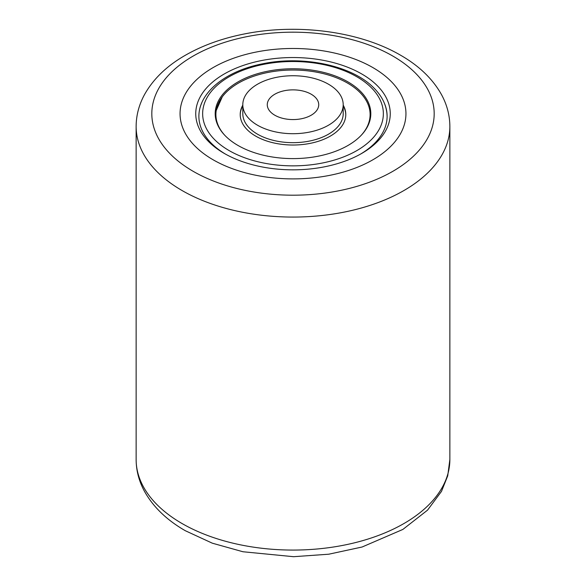 <?xml version="1.0" encoding="UTF-8"?>
<svg xmlns="http://www.w3.org/2000/svg" width="586" height="586" viewBox="0 0 586 586"><rect width="100%" height="100%" fill="white"/><g stroke="black" fill="none" stroke-linecap="round" stroke-linejoin="round"><path stroke-width="0.88" d="M372.864 67.58A112.944 65.207 0 0 0 249.775 53.443A112.944 65.207 0 0 0 180.056 113.684A112.944 65.207 0 0 0 213.136 159.795A112.944 65.207 0 0 0 336.225 173.932A112.944 65.207 0 0 0 405.944 113.684A112.944 65.207 0 0 0 372.864 67.58M238.341 67.243A97.254 56.153 180 0 1 367.942 77.901A97.254 56.153 180 0 1 361.774 153.393A97.254 56.153 180 0 1 347.659 160.132A97.254 56.153 180 0 1 224.226 153.393A97.254 56.153 180 0 1 238.341 67.243M360.646 154.03A94.119 54.337 0 0 0 387.119 116.248A94.119 54.337 0 0 0 384.218 102.858M229.529 59.75A112.944 65.207 0 0 0 180.056 113.684A112.944 65.207 0 0 0 240.143 171.31A112.944 65.207 0 0 0 356.471 167.625A112.944 65.207 0 0 0 405.944 113.684A112.944 65.207 0 0 0 345.857 56.058A112.944 65.207 0 0 0 229.529 59.75M201.789 102.85A94.119 54.337 0 0 0 198.881 116.248A94.119 54.337 0 0 0 225.354 154.03M225.991 136.516A77.806 44.917 180 0 1 215.194 113.684A77.806 44.917 180 0 1 272.505 70.357A77.806 44.917 180 0 1 360.009 90.859A77.806 44.917 180 0 1 370.806 113.684A77.806 44.917 180 0 1 313.495 157.019A77.806 44.917 180 0 1 225.991 136.516M242.802 105.128A52.784 30.472 0 0 0 240.216 114.548A52.784 30.472 0 0 0 247.541 130.041A52.784 30.472 0 0 0 306.903 143.951A52.784 30.472 0 0 0 345.784 114.548A52.784 30.472 0 0 0 343.198 105.128M242.802 105.846A52.784 30.472 0 0 0 240.216 114.915M367.84 125.975A77.103 44.514 0 0 0 370.103 115.274L370.103 114.548A77.103 44.514 0 0 0 359.401 91.929A77.103 44.514 0 0 0 272.688 71.609A77.103 44.514 0 0 0 215.897 114.548A77.103 44.514 0 0 0 224.694 135.198M361.306 135.198A77.103 44.514 0 0 0 370.103 114.548M215.897 114.548L215.897 115.274A77.103 44.514 0 0 0 218.16 125.975M345.784 114.915A52.784 30.472 0 0 0 343.198 105.846M269.318 98.924A25.725 14.855 180 0 1 298.127 90.163A25.725 14.855 180 0 1 318.725 104.718A25.725 14.855 180 0 1 316.682 110.52A25.725 14.855 180 0 1 287.873 119.273A25.725 14.855 180 0 1 267.275 104.718A25.725 14.855 180 0 1 269.318 98.924M343.198 104.718L343.198 113.684A50.198 28.978 180 0 1 339.213 125.001A50.198 28.978 180 0 1 283.001 142.09A50.198 28.978 180 0 1 242.802 113.684L242.802 104.718A50.198 28.978 180 0 1 246.787 93.408A50.198 28.978 180 0 1 302.999 76.319A50.198 28.978 180 0 1 343.198 104.718A50.198 28.978 180 0 1 339.213 116.035A50.198 28.978 180 0 1 283.001 133.125A50.198 28.978 180 0 1 242.802 104.718M449.865 459.505L449.865 126.495A156.865 90.566 180 0 1 353.028 210.169A156.865 90.566 180 0 1 182.078 190.538A156.865 90.566 180 0 1 136.135 126.495L136.135 459.505A156.865 90.566 0 0 0 182.078 523.547A156.865 90.566 0 0 0 353.028 543.178A156.865 90.566 0 0 0 449.865 459.505L447.726 475.81L441.5 491.376L427.524 510.164L402.86 529.436L362.082 547.016L328.746 554.21L293.586 556.7L242.941 551.748L212.3 543.178L185.33 530.726C166.805 520.104 153.166 506.934 144.42 491.229C138.955 481.135 136.194 470.565 136.135 459.505M193.175 171.324A141.182 81.505 0 0 0 392.825 171.324A141.182 81.505 0 0 0 392.825 56.051A141.182 81.505 0 0 0 193.175 56.051A141.182 81.505 0 0 0 193.175 171.324M370.813 87.175A90.354 52.169 180 0 1 338.92 158.616A90.354 52.169 180 0 1 215.187 140.201A90.354 52.169 180 0 1 247.08 68.76A90.354 52.169 180 0 1 370.813 87.175M449.865 126.495C449.806 115.383 447.015 104.755 441.5 94.624C432.746 78.978 419.137 65.866 400.67 55.274C360.031 31.446 298.025 23.22 244.75 33.885C221.823 38.383 201.599 45.759 184.085 56C166.248 66.46 153.063 79.322 144.522 94.58C138.992 104.726 136.194 115.361 136.135 126.495M387.119 116.761C386.965 106.095 382.409 96.36 373.45 87.556C351.688 65.493 303.196 55.311 262.843 63.749C225.918 70.781 198.537 92.405 198.881 116.761M222.277 96.829L215.209 112.805"/></g></svg>
